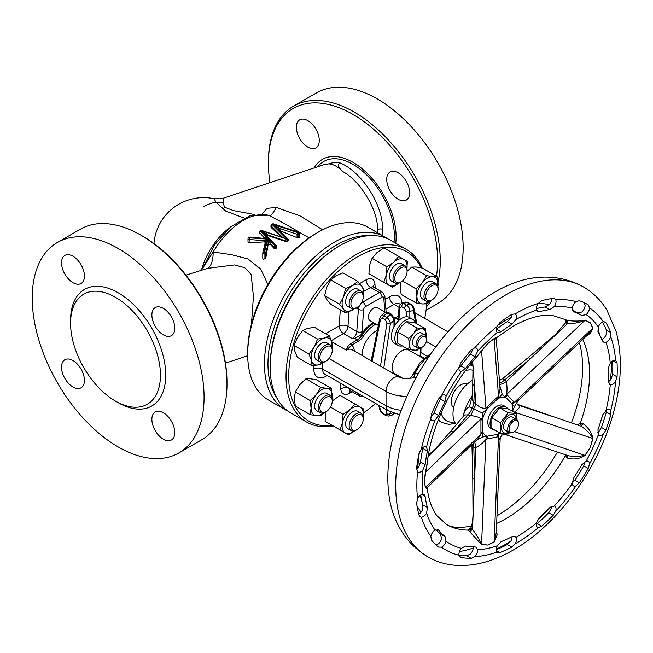 <?xml version="1.0" encoding="UTF-8"?>
<svg xmlns="http://www.w3.org/2000/svg" width="653" height="653" viewBox="0 0 653 653"><rect width="100%" height="100%" fill="white"/><g stroke="black" fill="none" stroke-linecap="round" stroke-linejoin="round"><path stroke-width="0.98" d="M398.175 172.8A16.203 9.354 -120 0 0 390.078 172A16.203 9.354 -120 0 0 387.596 184.979A16.203 9.354 -120 0 0 398.175 199.255A16.203 9.354 -120 0 0 406.28 200.055A16.203 9.354 -120 0 0 408.762 187.076A16.203 9.354 -120 0 0 398.175 172.8M307.824 120.634A16.203 9.354 -120 0 0 299.727 119.834A16.203 9.354 -120 0 0 297.237 132.812A16.203 9.354 -120 0 0 307.824 147.088A16.203 9.354 -120 0 0 315.921 147.896A16.203 9.354 -120 0 0 318.411 134.91A16.203 9.354 -120 0 0 307.824 120.634M163.332 412.712A16.203 9.354 60 0 1 173.918 426.997A16.203 9.354 60 0 1 171.429 439.975A16.203 9.354 60 0 1 163.332 439.175A16.203 9.354 60 0 1 152.745 424.899A16.203 9.354 60 0 1 155.234 411.912A16.203 9.354 60 0 1 163.332 412.712M72.981 360.554A16.203 9.354 60 0 1 83.56 374.83A16.203 9.354 60 0 1 81.078 387.809A16.203 9.354 60 0 1 72.981 387.009A16.203 9.354 60 0 1 62.394 372.732A16.203 9.354 60 0 1 64.876 359.746A16.203 9.354 60 0 1 72.981 360.554M72.981 256.221A16.203 9.354 60 0 1 83.56 270.497A16.203 9.354 60 0 1 81.078 283.484A16.203 9.354 60 0 1 72.981 282.676A16.203 9.354 60 0 1 62.394 268.399A16.203 9.354 60 0 1 64.876 255.421A16.203 9.354 60 0 1 72.981 256.221M163.332 308.387A16.203 9.354 60 0 1 173.918 322.664A16.203 9.354 60 0 1 171.429 335.642A16.203 9.354 60 0 1 163.332 334.842A16.203 9.354 60 0 1 152.745 320.566A16.203 9.354 60 0 1 155.234 307.587A16.203 9.354 60 0 1 163.332 308.387M516.237 413.504L507.708 408.582L499.774 407.872L491.848 417.74L491.848 428.311L500.378 433.241L500.378 422.662L508.303 412.794L516.237 413.504L516.564 419.504M508.638 432.196A10.342 5.975 -60 0 1 501.488 427.78A10.342 5.975 -60 0 1 508.801 415.21A10.342 5.975 -60 0 1 516.115 419.242M509.536 432.686L508.303 433.943L500.378 433.241M512.115 432.694L511.054 432.841A7.477 4.318 -60 0 1 509.201 432.523L505.063 430.131A7.477 4.318 -60 0 1 503.912 424.14A7.477 4.318 -60 0 1 508.801 417.553A7.477 4.318 -60 0 1 512.54 417.177L516.678 419.569A7.477 4.318 -60 0 1 517.878 421.014L518.286 422.009A6.759 3.902 120 0 0 513.821 421.038A6.759 3.902 120 0 0 509.128 428.27A6.759 3.902 120 0 0 512.115 432.694A6.759 3.902 120 0 0 513.821 432.074A6.759 3.902 120 0 0 518.286 422.009M509.201 432.523A7.477 4.318 -60 0 1 508.058 426.531A7.477 4.318 -60 0 1 512.94 419.944A7.477 4.318 -60 0 1 516.678 419.569M494.95 430.107A13.084 7.558 -60 0 1 492.737 429.494A13.084 7.558 -60 0 1 490.738 419.006A13.084 7.558 -60 0 1 499.284 407.48A13.084 7.558 -60 0 1 505.822 406.827A13.084 7.558 -60 0 1 507.528 408.549M492.737 429.494L490.534 428.221A13.084 7.558 -60 0 1 489.415 427.299A13.084 7.558 -60 0 1 489.415 415.332A13.084 7.558 -60 0 1 491.897 411.031A13.084 7.558 -60 0 1 497.08 406.207A13.084 7.558 -60 0 1 502.263 405.048A13.084 7.558 -60 0 1 503.626 405.554L505.822 406.827M265.085 238.386A1.249 0.841 80.2 0 0 265.559 237.553L268.056 238.663L270.391 243.324L270.391 244.451L268.081 244.989L268.081 243.585L265.902 252.801A1.249 0.718 180 0 1 265.551 253.209L264.906 253.576A1.249 0.718 180 0 1 263.143 253.576A1.249 0.718 180 0 1 262.784 253.07A1.249 0.718 180 0 1 262.792 252.972A1.249 1.012 13.3 0 1 264.024 252.05L264.669 251.683A1.249 1.012 13.3 0 1 265.902 252.801L265.551 258.082A61.064 35.254 120 0 0 264.906 258.792L263.143 259.282L262.792 258.474L262.792 253.168M263.143 259.282L262.792 258.474M274.268 248.548L274.072 247.005A1.249 0.882 -45 0 1 275.15 245.626L275.55 245.397L261.11 230.958L260.71 231.186L275.15 245.626A1.249 0.718 60 0 1 276.031 247.152L276.031 248.369L274.268 248.548M436.465 276.219A119.638 69.071 -120 0 0 353.004 114.422A119.638 69.071 -120 0 0 268.399 163.266A119.638 69.071 -120 0 0 269.934 182.669M268.399 163.266L268.399 161.74A121.507 70.157 60 0 1 293.572 106.121A121.507 70.157 60 0 1 354.326 112.136A121.507 70.157 60 0 1 438 282.161M430.89 300.568A121.507 70.157 60 0 1 426.482 306.861M293.572 106.121L316.485 92.889A121.507 70.157 60 0 1 377.238 98.905A121.507 70.157 60 0 1 456.61 205.981A121.507 70.157 60 0 1 437.983 303.351L426.083 310.224M393.971 242.239A58.484 33.768 -120 0 0 394.355 235.986A58.484 33.768 -120 0 0 364.292 172.694A58.484 33.768 -120 0 0 317.815 166.703M395.742 243.259A60.966 35.197 -120 0 0 396.11 236.998A60.966 35.197 -120 0 0 362.717 169.225A60.966 35.197 -120 0 0 314.273 167.886M115.516 297.327A63.561 36.699 60 0 1 160.45 375.173A63.561 36.699 60 0 1 115.516 401.122L118.152 402.648A67.3 38.854 60 0 0 165.74 375.173A67.3 38.854 60 0 0 118.152 292.748A67.3 38.854 60 0 0 70.573 320.223L70.573 323.276A63.561 36.699 60 0 1 115.516 297.327M178.906 452.929L201.818 439.698A121.507 70.157 -120 0 0 226.983 384.07L226.983 382.544A119.638 69.071 60 0 0 142.387 236.019L141.064 235.26A121.507 70.157 -120 0 0 80.311 229.244L57.399 242.467A121.507 70.157 -120 0 0 38.78 339.838A121.507 70.157 -120 0 0 118.152 446.905A121.507 70.157 -120 0 0 178.906 452.929A121.507 70.157 -120 0 0 197.532 355.559A121.507 70.157 -120 0 0 118.152 248.483A121.507 70.157 -120 0 0 57.399 242.467M467.393 383.948A13.705 7.918 120 0 0 460.953 384.837A13.705 7.918 120 0 0 452.121 396.51A13.705 7.918 120 0 0 453.664 407.619M472.894 380.03A27.418 15.827 120 0 0 472.372 380.324A27.418 15.827 120 0 0 455.231 402.15A27.418 15.827 120 0 0 456.357 424.572M463.508 416.1L463.557 415.781C464.169 411.268 466.111 408.321 469.385 406.933L472.086 396.591M496.46 527.991L497.096 535.101L494.182 542.031L487.775 545.059L481.522 544.594L468.225 530.114A118.389 68.353 120 0 1 446.66 524.571C449.378 526.294 453.215 527.24 458.169 527.395A120.993 69.855 120 0 0 471.613 525.959M496.966 515.788A120.993 69.855 120 0 0 497.047 515.739A120.993 69.855 120 0 0 557.433 452.064M470.984 527.771L471.327 528.195A2.49 2.228 -39.1 0 1 468.225 530.114L467.956 529.412L470.446 528.522M446.66 524.571L437.037 515.854C432.131 509.438 428.874 500.41 427.258 488.77L425.323 487.718L424.393 480.918L425.323 472.356L427.152 464.267C430.4 428.784 450.505 385.319 477.825 355.591L487.775 343.592L494.182 338.532L497.023 337.372L496.272 339.136L500.076 389.033M477.621 351.322A6.228 3.6 120 0 0 476.347 348.057A6.228 3.6 120 0 0 474.731 347.804L471.172 350A142.697 82.384 120 0 0 460.798 362.905L458.969 367.41A6.228 3.6 120 0 0 459.492 370.545A6.228 3.6 120 0 0 460.194 371.19A6.228 3.6 120 0 0 461.418 371.484L465.499 368.512A130.233 75.193 -60 0 1 474.968 356.734L477.621 351.322A133.351 76.989 120 0 1 497.317 332.565L501.153 331.789A130.233 75.193 -60 0 1 512.025 324.198L515.927 319.554A6.228 3.6 120 0 0 515.176 313.962A6.228 3.6 120 0 0 515.111 313.93L511.781 314.346A142.697 82.384 120 0 0 499.863 322.672L497.015 326.573A6.228 3.6 120 0 0 496.288 330.385A6.228 3.6 120 0 0 497.317 332.565L497.545 332.712M445.044 401.595L446.023 396.371A6.228 3.6 120 0 0 444.987 395.065A6.228 3.6 120 0 0 441.559 395.571L438.383 399.154A142.697 82.384 120 0 0 431.339 414.41L430.858 418.744A6.228 3.6 120 0 0 432.025 420.45A6.228 3.6 120 0 0 432.547 420.663A6.228 3.6 120 0 0 435.029 420.205L438.62 415.52A130.233 75.193 -60 0 1 445.044 401.595L440.465 398.95L441.738 395.449M427.421 451.027L426.605 446.913A6.228 3.6 120 0 0 426.515 446.864A6.228 3.6 120 0 0 421.332 448.97L419.071 453.313A142.697 82.384 120 0 0 416.581 468.283L417.545 471.703A6.228 3.6 120 0 0 417.904 471.972A6.228 3.6 120 0 0 420.108 472.078A6.228 3.6 120 0 0 422.711 470.299L425.144 464.683A130.233 75.193 -60 0 1 427.421 451.027L422.842 448.382L423.005 447.419M425.144 496.476L424.058 494.443L422.711 494.207A6.228 3.6 120 0 0 417.545 498.761L416.581 503.112A142.697 82.384 120 0 0 419.071 515.201L420.263 516.825L421.332 517.135A6.228 3.6 120 0 0 424.319 515.894A6.228 3.6 120 0 0 426.605 513.103L427.421 507.512A130.233 75.193 -60 0 1 425.144 496.476L421.683 494.476M437.363 529.363L438.62 530.089L435.029 530.081A6.228 3.6 120 0 0 430.858 536.35L431.339 539.941A142.697 82.384 120 0 0 438.383 547.067L441.559 547.173A6.228 3.6 120 0 0 444.464 544.537A6.228 3.6 120 0 0 446.023 541.215L445.044 536.586A130.233 75.193 -60 0 1 438.62 530.089L438.041 529.583M465.499 546.047L461.418 548.332A6.228 3.6 120 0 0 458.969 555.23L460.798 557.433A142.697 82.384 120 0 0 471.172 558.356L474.731 556.634A6.228 3.6 120 0 0 477.049 553.058A6.228 3.6 120 0 0 477.621 549.777L476.159 547.214L474.968 546.896A130.233 75.193 -60 0 1 465.499 546.047M474.731 556.634A140.828 81.307 120 0 0 497.015 552.128L499.863 552.56A142.697 82.384 120 0 0 511.781 547.124L515.111 543.876A6.228 3.6 120 0 0 516.441 539.974A6.228 3.6 120 0 0 515.927 537.313L515.127 536.554L512.025 536.644A130.233 75.193 -60 0 1 501.153 541.598L497.317 545.794A6.228 3.6 120 0 0 497.015 552.128L497.537 552.56M605.951 410.655L602.401 415.651A130.233 75.193 -60 0 1 597.952 429.747L598.336 434.792A6.228 3.6 120 0 0 598.981 435.363A6.228 3.6 120 0 0 603.323 434.147L605.927 430A142.697 82.384 120 0 0 610.8 414.549L610.718 410.68A6.228 3.6 120 0 0 609.869 409.798A6.228 3.6 120 0 0 608.547 409.513A6.228 3.6 120 0 0 605.951 410.655A133.351 76.989 120 0 0 610.253 384.78A6.228 3.6 120 0 0 615.591 381.401L617.069 376.863A142.697 82.384 120 0 0 617.069 363.027L615.591 360.391A6.228 3.6 120 0 0 612.751 360.831A6.228 3.6 120 0 0 610.253 363.166L608.123 368.627A130.233 75.193 -60 0 1 608.123 381.246L610.253 384.78L609.616 384.527M598.336 326.916L597.952 331.871A130.233 75.193 -60 0 1 602.401 340.833L603.486 342.107L605.951 342.262A6.228 3.6 120 0 0 610.718 336.736L610.8 332.581A142.697 82.384 120 0 0 605.927 322.753L605.151 321.97L603.323 321.807A6.228 3.6 120 0 0 600.303 323.79A6.228 3.6 120 0 0 598.336 326.916A133.351 76.989 120 0 0 586.165 314.599A6.228 3.6 120 0 0 589.545 307.873L588.198 304.812A142.697 82.384 120 0 0 587.692 304.518A142.697 82.384 120 0 0 579.293 300.698L576.019 301.621A6.228 3.6 120 0 0 573.35 304.796A6.228 3.6 120 0 0 572.257 308.167L573.644 311.734A130.233 75.193 -60 0 1 581.317 315.228A130.233 75.193 -60 0 1 581.774 315.497L581.79 315.505M536.529 310.167L537.517 311.612L539.411 311.71A130.233 75.193 -60 0 1 549.802 309.604L554.324 306.567A6.228 3.6 120 0 0 555.727 299.809L554.715 298.658L553.173 298.364A142.697 82.384 120 0 0 541.778 300.666L538.423 303.302A6.228 3.6 120 0 0 536.562 307.122A6.228 3.6 120 0 0 536.529 310.167A133.351 76.989 120 0 0 516.433 319.268A133.351 76.989 120 0 0 515.927 319.554M496.28 329.365L496.574 329.145A130.233 75.193 -60 0 1 507.446 321.554L511.528 317.015A6.228 3.6 120 0 0 512.058 314.183M458.904 368.104L460.92 365.868A130.233 75.193 -60 0 1 470.389 354.089L473.213 348.775A6.228 3.6 120 0 0 473.229 348.327M430.621 417.659L434.033 412.876A130.233 75.193 -60 0 1 440.465 398.95M416.541 469.156A6.228 3.6 120 0 0 418.304 467.752L420.565 462.038A130.233 75.193 -60 0 1 422.842 448.382M418.777 514.115A6.228 3.6 120 0 0 419.912 513.348A6.228 3.6 120 0 0 422.197 510.556L422.842 504.867A130.233 75.193 -60 0 1 420.736 494.974M436.024 544.986L437.151 544.635A6.228 3.6 120 0 0 440.057 541.998A6.228 3.6 120 0 0 441.616 538.668L440.465 533.942A130.233 75.193 -60 0 1 435.918 529.624M458.977 555.27A142.697 82.384 120 0 0 466.707 555.776L470.323 554.095A6.228 3.6 120 0 0 472.641 550.512A6.228 3.6 120 0 0 473.213 547.238L473.172 546.863M496.264 549.638A142.697 82.384 120 0 0 507.308 544.545L510.711 541.337A6.228 3.6 120 0 0 512.034 537.435A6.228 3.6 120 0 0 512.05 536.627M554.324 505.969L549.802 507.61A130.233 75.193 -60 0 1 539.411 517.511L536.529 522.922A6.228 3.6 120 0 0 537.631 527.322A6.228 3.6 120 0 0 538.423 527.591L541.778 526.163A142.697 82.384 120 0 0 553.173 515.315L555.727 511.111A6.228 3.6 120 0 0 555.834 507.561A6.228 3.6 120 0 0 554.756 506.157A6.228 3.6 120 0 0 554.324 505.969A133.351 76.989 120 0 0 572.257 483.653A6.228 3.6 120 0 0 573.514 485.865A6.228 3.6 120 0 0 576.019 485.865L579.293 482.812A142.697 82.384 120 0 0 588.198 468.421L589.545 463.997A6.228 3.6 120 0 0 588.418 461.41A6.228 3.6 120 0 0 588.255 461.312A6.228 3.6 120 0 0 586.165 461.165L581.774 464.814A130.233 75.193 -60 0 1 573.644 477.947L572.257 483.653M416.981 505.683A124.625 71.952 120 0 0 421.005 512.279M577.187 312.852L581.758 312.052A6.228 3.6 120 0 0 585.137 305.326L583.733 302.233M572.379 310.379A130.233 75.193 -60 0 1 576.73 312.583L581.317 315.228M536.342 308.657A130.233 75.193 -60 0 1 545.222 306.959L549.916 304.02A6.228 3.6 120 0 0 551.63 298.576M601.886 339.584A6.228 3.6 120 0 0 606.31 334.189L606.335 330.002A142.697 82.384 120 0 0 602.564 322.076M608.131 381.809A6.228 3.6 120 0 0 611.184 378.854L612.604 374.283A142.697 82.384 120 0 0 612.628 360.905M597.568 432.58A6.228 3.6 120 0 0 598.915 431.609L601.462 427.421A142.697 82.384 120 0 0 606.335 411.978L606.661 410.166M571.612 483.318L574.828 480.233A142.697 82.384 120 0 0 583.733 465.842L585.137 461.451M536.342 524.335L537.313 523.584A142.697 82.384 120 0 0 548.7 512.736L551.32 508.565A6.228 3.6 120 0 0 551.638 506.287M460.12 557.189L459.581 556.731M599.381 334.369A149.545 86.343 120 0 0 598.034 327.741M583.749 287.132C569.024 278.913 553.091 275.746 535.95 277.615A151.953 87.731 120 0 0 495.284 291.858A151.953 87.731 120 0 0 395.824 520.31C402.779 536.097 413.496 548.308 427.968 556.952C437.494 562.38 447.958 565.237 459.345 565.522C477.082 565.759 495.08 560.576 513.331 549.973C554.609 526.53 593.014 476.094 609.992 424.164C621.305 389.849 623.354 358.97 616.114 331.528L606.882 310.061C600.94 300.315 593.226 292.675 583.749 287.132A155.781 89.943 120 0 0 505.855 294.846A155.781 89.943 120 0 0 404.093 432.123A155.781 89.943 120 0 0 427.968 556.952M326.076 411.7L325.194 412.206A9.966 5.755 -60 0 1 322.492 413.145A9.966 5.755 -60 0 1 320.215 412.704A9.966 5.755 -60 0 1 319.333 402.925A9.966 5.755 -60 0 1 327.896 394.992A9.966 5.755 -60 0 1 330.181 395.432A9.966 5.755 -60 0 1 332.246 400.003L332.246 401.015A8.726 5.036 120 0 0 328.443 396.632A8.726 5.036 120 0 0 320.378 405.138A8.726 5.036 120 0 0 323.717 412.525A8.726 5.036 120 0 0 326.076 411.7A8.726 5.036 120 0 0 332.246 401.015M330.181 395.432L326.655 393.4A9.966 5.755 120 0 0 324.37 392.959A9.966 5.755 120 0 0 315.807 400.893A9.966 5.755 120 0 0 316.689 410.672L320.215 412.704M357.077 307.383L356.195 307.898A9.966 5.755 -60 0 1 351.208 308.387A9.966 5.755 -60 0 1 349.681 300.396A9.966 5.755 -60 0 1 361.182 291.124A9.966 5.755 -60 0 1 363.248 295.687L363.248 296.699A8.726 5.036 120 0 0 358.285 292.585A8.726 5.036 120 0 0 351.379 300.821A8.726 5.036 120 0 0 357.077 307.383A8.726 5.036 120 0 0 362.774 299.703A8.726 5.036 120 0 0 363.248 296.699M361.182 291.124L357.656 289.083A9.966 5.755 120 0 0 346.155 298.356A9.966 5.755 120 0 0 347.682 306.355L351.208 308.387M431.919 299.972L431.037 300.486A9.966 5.755 -60 0 1 428.335 301.425A9.966 5.755 -60 0 1 426.05 300.976A9.966 5.755 -60 0 1 425.176 291.197A9.966 5.755 -60 0 1 433.739 283.263A9.966 5.755 -60 0 1 436.016 283.712A9.966 5.755 -60 0 1 438.081 288.275L438.081 289.287A8.726 5.036 120 0 0 434.278 284.904A8.726 5.036 120 0 0 426.221 293.409A8.726 5.036 120 0 0 429.552 300.796A8.726 5.036 120 0 0 431.919 299.972A8.726 5.036 120 0 0 438.081 289.287M436.016 283.712L432.498 281.672A9.966 5.755 120 0 0 430.213 281.231A9.966 5.755 120 0 0 421.65 289.165A9.966 5.755 120 0 0 422.524 298.943L426.05 300.976M357.077 429.601L356.195 430.107A9.966 5.755 -60 0 1 351.208 430.605A9.966 5.755 -60 0 1 353.502 416.002A9.966 5.755 -60 0 1 361.182 413.333A9.966 5.755 -60 0 1 363.248 417.896L363.248 418.916A8.726 5.036 120 0 0 354.718 417.251A8.726 5.036 120 0 0 351.028 427.356A8.726 5.036 120 0 0 357.077 429.601A8.726 5.036 120 0 0 359.436 427.699A8.726 5.036 120 0 0 363.248 418.916M361.182 413.333L357.656 411.3A9.966 5.755 120 0 0 349.975 413.961A9.966 5.755 120 0 0 347.682 428.564L351.208 430.605M400.918 282.08L400.036 282.586A9.966 5.755 -60 0 1 395.049 283.076A9.966 5.755 -60 0 1 397.342 268.481A9.966 5.755 -60 0 1 405.023 265.812A9.966 5.755 -60 0 1 407.088 270.375L407.088 271.395A8.726 5.036 120 0 0 398.559 269.73A8.726 5.036 120 0 0 394.869 279.835A8.726 5.036 120 0 0 400.918 282.08A8.726 5.036 120 0 0 403.276 280.178A8.726 5.036 120 0 0 407.088 271.395M405.023 265.812L401.497 263.779A9.966 5.755 120 0 0 393.816 266.44A9.966 5.755 120 0 0 391.522 281.043L395.049 283.076M326.076 361.076L325.194 361.591A9.966 5.755 -60 0 1 320.215 362.08A9.966 5.755 -60 0 1 318.68 360.317A9.966 5.755 -60 0 1 321.284 348.939A9.966 5.755 -60 0 1 330.181 344.817A9.966 5.755 -60 0 1 331.708 346.58A9.966 5.755 -60 0 1 332.246 349.379L332.246 350.392A8.726 5.036 120 0 0 331.781 347.943A8.726 5.036 120 0 0 323.717 348.735A8.726 5.036 120 0 0 320.378 359.966A8.726 5.036 120 0 0 326.076 361.076A8.726 5.036 120 0 0 332.246 350.392M330.181 344.817L326.655 342.776A9.966 5.755 120 0 0 317.758 346.906A9.966 5.755 120 0 0 315.154 358.285A9.966 5.755 120 0 0 316.689 360.048L320.215 362.08M362.309 355.632A18.692 10.791 -60 0 1 362.252 354.31A18.692 10.791 -60 0 1 377.083 330.598M402.754 378.258L395.057 373.818A13.705 7.918 -60 0 1 392.951 362.831A13.705 7.918 -60 0 1 401.905 350.751A13.705 7.918 -60 0 1 408.762 350.073L423.642 358.66M385.523 312.305L377.45 307.645A7.477 4.318 120 0 0 369.108 313.758A7.477 4.318 120 0 0 369.973 320.59L378.209 325.349M415.545 323.023A14.954 8.636 120 0 0 412.908 319.48A14.954 8.636 120 0 0 405.431 320.223A14.954 8.636 120 0 0 395.661 333.405A14.954 8.636 120 0 0 397.955 345.388A14.954 8.636 120 0 0 402.338 345.894M412.908 319.48L409.382 317.448A14.954 8.636 120 0 0 401.905 318.191A14.954 8.636 120 0 0 393.979 326.9A14.954 8.636 120 0 0 394.428 343.347L397.955 345.388M422.173 347.192L421.291 347.698A7.477 4.318 -60 0 1 417.553 348.065A7.477 4.318 -60 0 1 416.696 341.233A7.477 4.318 -60 0 1 425.038 335.12A7.477 4.318 -60 0 1 426.58 338.54L426.58 339.56A6.228 3.6 120 0 0 423.299 336.532A6.228 3.6 120 0 0 418.344 341.797A6.228 3.6 120 0 0 422.173 347.192A6.228 3.6 120 0 0 426.009 342.401A6.228 3.6 120 0 0 426.58 339.56M425.038 335.12L421.512 333.079A7.477 4.318 120 0 0 413.169 339.193A7.477 4.318 120 0 0 414.035 346.033L417.553 348.065M421.177 267.803A97.828 56.485 120 0 0 357.844 256.629A97.828 56.485 120 0 0 289.899 360.758A97.828 56.485 120 0 0 332.361 425.478M333.291 426.009A99.697 57.562 -60 0 1 306.673 422.083A99.697 57.562 -60 0 1 291.393 342.196A99.697 57.562 -60 0 1 356.522 254.335A99.697 57.562 -60 0 1 406.378 249.397A99.697 57.562 -60 0 1 422.099 267.991M270.162 367.288L270.162 365.762A97.828 56.485 -60 0 1 339.34 245.944L340.662 245.177A99.697 57.562 120 0 0 270.162 367.288A99.697 57.562 120 0 0 290.814 412.925L306.673 422.083M409.806 378.275L415.096 373.092L418.475 373.508M288.03 411.129A99.697 57.562 -60 0 1 285.083 409.619A99.697 57.562 -60 0 1 269.803 329.724A99.697 57.562 -60 0 1 334.932 241.871A99.697 57.562 -60 0 1 384.788 236.933A99.697 57.562 -60 0 1 387.564 238.729M247.691 354.31L247.691 352.277A97.207 56.125 -60 0 1 316.427 233.227L318.191 232.207A99.697 57.562 120 0 0 247.691 354.31A99.697 57.562 120 0 0 268.342 399.954L285.083 409.619M316.427 233.227L318.191 232.207A99.697 57.562 120 0 1 368.039 227.268L384.788 236.933M369.9 235.627A97.207 56.125 120 0 0 336.695 244.924A97.207 56.125 120 0 0 276.513 397.383M251.438 324.288L253.429 296.576L251.144 274.464L244.777 267.73L234.59 264.922L207.499 268.359L185.983 275.158M377.222 232.566L377.344 229.423C378.764 211.507 360.391 180.701 342.89 171.666C341.192 169.584 335.242 165.38 340.27 163.005C361.321 171.543 383.082 204.544 382.503 229.146L382.054 235.358M262.073 214.086L266.987 208.323L276.374 207.474L300.102 215.914L322.664 229.791M342.89 171.666C338.001 166.711 333.259 164.107 328.663 163.862L323.586 164.785L223.212 198.243L223.155 202.471L224.469 207.197L233.521 210.625L254.792 214.584M340.27 163.005A54.207 31.295 -120 0 0 328.663 163.862M244.124 218.078L225.693 211.066L215.996 202.218A18.692 17.402 171.9 0 0 223.155 202.471M203.899 206.617A49.848 28.781 -60 0 1 206.985 205.018A49.848 28.781 -60 0 1 210.046 203.744A49.848 28.781 -60 0 1 213.058 202.805A49.848 28.781 -60 0 1 215.996 202.218L214.119 198.732A49.848 49.848 0 0 0 153.937 243.602M265.526 241.308A1.249 0.718 0 0 0 264.441 240.631L249.095 239.537A1.249 0.718 180 0 1 248.369 239.333A1.249 0.718 180 0 1 248.001 238.827A1.249 1.249 0 0 1 248.622 237.741A1.249 0.718 60 0 1 249.25 237.806L249.095 242.769L264.441 241.871L265.518 242.712M249.095 242.769L248.001 242.026L248.001 238.827M264.857 238.369A1.249 0.718 0 0 0 264.963 238.084A1.249 0.718 0 0 0 264.791 237.725L259.633 232.566L264.791 238.533M259.633 233.186L259.829 232.264M282.635 237.406L271.15 225.914L271.15 227.481L281.337 236.974M271.15 227.481L271.346 226.828M298.992 237.276L298.992 237.88A61.064 35.254 120 0 0 298.592 237.929L297.082 237.684L297.082 234.247L279.957 228.534A1.249 0.718 0 0 0 278.105 229.048M278.48 227.268L277.117 228.06L272.627 224.289L279.957 228.534L279.957 230.68L297.082 237.684M288.144 240.353L287.949 241.104A61.064 35.254 120 0 0 287.075 241.504L285.573 241.537L285.573 240.892L268.448 235.186A1.249 0.718 0 0 0 266.595 235.692M266.742 236.761C266.457 235.904 267.028 235.562 268.448 235.709L285.573 241.537M276.627 247.046L276.431 248.058A61.064 35.254 120 0 0 276.031 248.369M270.391 244.451L274.072 248.393M268.081 244.989L265.902 257.404M309.147 237.872L283.777 223.228L268.522 215.188L249.903 215.792L230.917 226.64L214.266 245.267L202.675 268.31L213.131 251.985L231.562 254.703L248.001 258.963L260.727 269.077L267.885 284.43M276.374 207.474A24.928 2.392 -63.2 0 1 270.22 215.833A61.064 35.254 -60 0 0 213.131 251.985A24.928 11.346 -102.3 0 1 207.499 268.359M363.443 412.884A97.828 56.485 120 0 0 375.597 403.456M424.703 318.403A97.828 56.485 120 0 0 426.76 303.71M384.87 311.93L383.768 297.956A2.49 1.437 120 0 0 382.005 297.115L365.411 306.698A2.49 1.437 120 0 0 363.656 309.571L362.048 331.74A9.966 5.755 -60 0 1 361.738 333.691A28.667 16.545 -60 0 1 373.287 322.509M361.738 333.691L360.823 334.916L354.824 338.442L352.375 338.646L343.568 333.552L331.349 340.613M406.378 249.397L390.51 240.239A99.697 57.562 120 0 0 340.662 245.177L339.34 245.944M416.214 377.573L409.913 378.25C405.031 378.797 401.595 378.438 399.587 377.156L352 349.681A11.215 6.473 120 0 0 346.392 350.245C346.71 347.78 348.163 345.584 350.751 343.658A1.249 0.718 60 0 1 351.632 345.184L346.392 350.245L331.724 341.772M413.047 377.703A6.228 3.404 86.3 0 0 415.096 373.092A32.405 18.708 -60 0 1 430.009 355.069M418.989 348.416A11.836 6.832 -60 0 1 413.586 350.343A11.836 6.832 -60 0 1 409.398 344.392A11.836 6.832 -60 0 1 413.586 333.601A11.836 6.832 -60 0 1 421.952 328.769A11.836 6.832 -60 0 1 426.14 334.72A11.836 6.832 -60 0 1 426.05 336.181M413.586 333.601L408.647 338.376L397.808 332.116L401.244 326.476L406.182 321.7L417.022 327.961L413.586 333.601M419.242 348.4L417.022 350.286L408.647 349.543L409.398 344.392L408.647 338.376M426.083 336.23L425.397 328.712L417.022 327.961M408.647 349.543L397.808 343.282L397.065 337.266L397.808 332.116M425.397 328.712L414.549 322.451L406.182 321.7M411.276 304.975A2.49 1.437 120 0 0 410.786 304.192L407.847 302.502A2.49 1.437 120 0 0 407.064 302.429L405.04 302.021L401.448 303.123L403.709 303.465A2.49 1.437 120 0 0 401.611 306.673L399.856 307.555L398.893 320.027M380.47 410.28L382.552 413.145A2.49 1.437 120 0 0 383.042 413.92L383.042 413.92C381.597 413.194 380.511 411.716 379.777 409.496L379.777 409.496A2.49 1.567 -13.8 0 0 380.47 410.28L379.328 405.611M380.397 317.603A2.49 1.257 12.4 0 0 379.768 318.223A2.49 1.257 12.4 0 0 380.47 319.382L372.128 361.305M371.312 360.831L379.768 318.223L381.115 315.799L383.825 315.848A2.49 1.437 120 0 0 382.552 318.166L380.47 319.382M384.617 312.82C385.156 311.914 386.535 311.856 388.764 312.656L388.764 312.656A2.49 1.437 120 0 0 387.18 313.007L384.617 312.82L381.115 315.799M398.061 320.264L399.138 306.339A2.49 1.559 4.4 0 0 399.856 307.555M415.716 323.121L413.431 310.412C413.316 307.751 412.174 305.653 410.002 304.118L407.064 302.429A62.313 35.972 120 0 0 403.709 303.465L406.648 305.163C408.77 306.649 409.839 308.755 409.839 311.465A2.49 1.437 180 0 1 406.313 311.465L404.55 308.371L401.611 306.673M409.839 317.709L409.839 311.465A57.325 33.099 120 0 1 413.431 310.412A2.49 1.681 -10.2 0 0 414.116 308.959L414.116 308.959C413.594 306.739 412.484 305.155 410.786 304.192L410.786 304.192A2.49 1.437 120 0 0 410.002 304.118A62.313 35.972 -60 0 0 406.648 305.163A2.49 1.437 120 0 0 404.55 308.371M394.216 413.414L392.38 414.998L393.824 413.284M382.552 413.145L385.49 414.835L386.894 413.831A2.49 1.681 -10.2 0 0 390.388 413.471L388.788 416.092L385.98 415.618L383.042 413.92M380.519 366.153L386.894 323.325L385.49 319.864L382.552 318.166M386.894 323.325A2.49 1.151 8.5 0 0 390.388 323.717L383.793 368.039M388.764 312.656L391.702 314.354A2.49 1.437 120 0 0 390.119 314.705A62.313 35.972 -60 0 0 386.764 317.538C388.927 319.072 390.135 321.129 390.388 323.717A57.325 33.099 120 0 1 393.979 320.615C393.571 318.15 392.29 316.183 390.119 314.705L387.18 313.007A62.313 35.972 120 0 0 383.825 315.848L386.764 317.538A2.49 1.437 120 0 0 385.49 319.864M391.702 314.354L394.706 319.603A2.49 1.437 180 0 1 393.979 320.615L393.979 326.9M371.214 360.783A23.679 13.672 -60 0 1 371.998 356.579M323.61 362.293A14.954 8.636 -60 0 1 318.933 364.79A14.954 8.636 -60 0 1 311.457 360.472A14.954 8.636 -60 0 1 314.191 347.094A14.954 8.636 -60 0 1 324.41 338.042A14.954 8.636 -60 0 1 331.887 342.352A14.954 8.636 -60 0 1 332.067 347.657M332.222 348.678L331.887 342.352L329.357 335.911L324.41 338.042L317.57 339.07L314.191 347.094L308.934 354.024L311.457 360.472L312.093 365.819L318.933 364.79L324.574 361.917M308.934 354.024L294.079 345.453L294.715 350.8L297.237 357.248L312.093 365.819M329.357 335.911L314.509 327.333L307.661 328.369L302.714 330.5L297.45 337.43L294.079 345.453M317.57 339.07L302.714 330.5M403.987 259.461A14.954 8.636 -60 0 1 406.909 268.652L407.358 261.404L398.73 256.417L393.775 262.196A14.954 8.636 -60 0 1 403.987 259.461M398.452 283.288A14.954 8.636 -60 0 1 389.033 285.361A14.954 8.636 -60 0 1 386.298 275.15A14.954 8.636 -60 0 1 393.775 262.196L386.935 266.881L386.298 275.15L383.768 282.325L368.921 273.746L369.549 265.477L372.079 258.302L377.034 252.531L383.874 247.846L398.73 256.417M398.477 283.288L392.404 287.312L383.768 282.325M386.935 266.881L372.079 258.302M363.068 416.198L363.517 408.925L354.889 403.946L349.935 409.717L343.094 414.402L342.458 422.671L339.935 429.845L348.563 434.833L354.636 430.809A14.954 8.636 -60 0 1 345.192 432.882A14.954 8.636 -60 0 1 342.458 422.671A14.954 8.636 -60 0 1 349.935 409.717A14.954 8.636 -60 0 1 360.146 406.982A14.954 8.636 -60 0 1 363.068 416.173M354.889 403.946L340.033 395.367L332.246 400.926M343.094 414.402L330.442 407.097M326.002 411.741L325.08 421.267L339.935 429.845M429.454 301.188A14.954 8.636 -60 0 1 422.222 303.931A14.954 8.636 -60 0 1 416.932 296.413A14.954 8.636 -60 0 1 422.222 282.782A14.954 8.636 -60 0 1 432.8 276.676A14.954 8.636 -60 0 1 438.081 284.202A14.954 8.636 -60 0 1 437.902 286.553M437.943 286.74L437.143 276.611L432.8 276.676L426.564 275.664L422.222 282.782L415.994 288.814L402.428 280.986M429.805 301.066L426.564 303.865L422.222 303.931L415.994 302.919L416.932 296.413L415.994 288.814M437.143 276.611L422.287 268.032L416.051 267.012L411.708 267.085L407.088 271.273M426.564 275.664L411.708 267.085M415.994 302.919L401.138 294.34L400.191 286.749L400.64 282.235M354.612 308.6A14.954 8.636 -60 0 1 352.669 309.93A14.954 8.636 -60 0 1 343.511 309.114A14.954 8.636 -60 0 1 343.511 296.903A14.954 8.636 -60 0 1 352.669 285.508A14.954 8.636 -60 0 1 361.827 286.324A14.954 8.636 -60 0 1 363.068 293.964M343.511 296.903L339.519 304.225L343.511 309.114L345.625 312.909L330.769 304.331L326.769 299.449L324.663 295.646L326.769 287.238L330.769 279.917L345.625 288.487L343.511 296.903M354.799 308.543L345.625 312.909M363.141 294.332L363.933 290.128L361.827 286.324L357.828 281.443L352.669 285.508L345.625 288.487M339.519 304.225L324.663 295.646M357.828 281.443L342.98 272.864L335.928 275.844L330.769 279.917M323.61 412.916A14.954 8.636 -60 0 1 316.387 415.659A14.954 8.636 -60 0 1 311.097 408.141A14.954 8.636 -60 0 1 316.387 394.51A14.954 8.636 -60 0 1 326.957 388.404A14.954 8.636 -60 0 1 332.246 395.93A14.954 8.636 -60 0 1 332.067 398.273M332.108 398.469L331.3 388.331L326.957 388.404L320.729 387.392L316.387 394.51L310.151 400.542L311.097 408.141L310.151 414.647L316.387 415.659L320.729 415.586L323.97 412.794M310.151 414.647L295.295 406.068L294.356 398.477L295.295 391.971L299.637 384.846L305.873 378.813L310.216 378.74L316.444 379.76L331.3 388.331M320.729 387.392L305.873 378.813M310.151 400.542L295.295 391.971M459.492 551.499A149.545 86.343 120 0 0 473.213 548.096M615.869 360.521L615.591 360.391A140.828 81.307 120 0 0 610.718 336.736M549.255 304.837A124.625 71.952 120 0 0 538.48 303.221M581.774 315.497L586.165 314.599M517.821 404.37L519.845 405.627L543.369 413.537A5.608 3.216 109.6 0 0 542.921 413.3L517.813 404.525A11.215 9.509 126.6 0 0 519.845 405.627C520.139 407.097 518.319 409.26 514.384 412.125L592.728 438.457A2.49 0.702 -166.5 0 1 592.94 438.465L590.32 447.378L592.728 438.457C590.345 433.763 586.386 429.65 580.86 426.131L580.795 426.115M507.103 433.927L506.646 434.996L568.73 455.867L577.162 456.765L584.957 455.296L590.32 447.378L585.121 455.41C579.538 459.01 573.538 459.875 567.122 458.014L565.033 454.627M514.515 431.617L585.121 455.41M499.733 384.527A11.215 6.522 148.4 0 0 506.377 381.466C507.144 386.111 507.226 390.429 506.614 394.428L584.957 320.329A2.49 1.935 112.2 0 1 585.121 320.141L590.32 322.86L584.957 320.329C579.44 322.606 573.587 323.741 567.392 323.733L565.71 322.509C566.004 320.647 565.833 319.676 565.18 319.595L565.18 319.595A2.49 2.473 131.6 0 0 565.123 319.554M588.557 333.961L592.728 328.19L590.32 322.86L592.94 328.059L590.443 333.242L585.945 336.434M507.348 395.122A11.215 9.044 -44.7 0 0 505.561 397.187L504.712 396.779A11.215 9.028 -48.9 0 1 506.614 394.428L514.384 402.289L592.728 328.19A2.49 1.959 158.8 0 1 592.94 328.059M494.28 338.515C497.023 339.217 496.974 339.282 494.141 338.687L487.775 343.592L481.522 350.579M477.816 438.971L480.935 434.155L480.935 418.891C479.155 417.185 475.694 416.092 470.544 415.594A11.215 3.412 103.1 0 0 473.36 409.153A11.215 2.751 130.6 0 0 475.906 403.97C479.661 407.439 483.008 408.794 485.938 408.035L498.508 396.061L494.141 338.687A2.49 1.412 53.5 0 1 494.182 338.532M571.375 422.948A120.993 69.855 120 0 0 579.399 342.629M427.895 458.21L424.393 480.918L425.438 487.546A2.49 1.828 -10.8 0 0 425.323 487.718M487.089 406.925A11.215 4.155 -133.6 0 0 487.448 408.558L482.363 413.006L482.82 417.634A11.215 6.13 -178.5 0 0 480.935 418.891L425.438 472.282A2.49 0.963 7.9 0 0 425.323 472.356M471.327 528.195L472.486 529.354C476.315 534.497 479.343 539.492 481.571 544.349L487.775 545.059L494.141 541.802A2.49 1.624 -119.4 0 0 494.182 542.031M497.357 436.947A11.215 8.162 78.6 0 1 497.717 434.351L498.843 433.853A11.215 8.048 75.2 0 0 498.508 436.677L494.141 541.802L496.256 532.938L500.108 440.195L498.508 436.677L485.938 439.216L481.571 544.349A2.49 1.894 -80.4 0 0 481.522 544.594M564.894 319.382L567.122 320.337C573.538 321.39 579.538 321.325 585.121 320.141M577.423 424.981L580.256 423.405L582.99 423.642C588.394 427.691 591.708 432.637 592.94 438.465M472.511 529.265L473.188 512.809A5.608 0.677 -179.2 0 1 473.001 512.629C473.05 518.294 472.266 524.734 471.042 527.591L470.07 528.767L470.699 528.661M471.042 527.591A5.608 2.604 22.4 0 0 470.96 527.893A2.49 2.416 -5 0 1 467.956 529.412M567.392 455.312L567.122 458.014M566.127 454.994A2.49 1.233 -23.9 0 1 565.351 455.704A118.389 68.353 120 0 1 505.855 518.702A118.389 68.353 120 0 1 496.647 523.437M578.55 425.356A2.49 1.486 60.3 0 0 578.444 424.164M579.48 425.674A2.49 1.551 81.4 0 0 580.256 423.405A118.389 68.353 120 0 0 582.762 339.446M580.86 426.131L582.99 423.642M565.71 322.509L565.58 322.77A5.608 1.265 -153.1 0 1 565.694 322.647A2.49 2.473 131.6 0 0 565.18 319.595L565.049 319.505A118.389 68.353 120 0 1 565.351 319.684A2.49 2.277 119.6 0 1 565.963 323.145M567.392 323.733L567.122 320.337M513.699 401.546A11.215 9.044 -44.7 0 0 511.903 403.611L505.561 397.187A21.81 12.595 120 0 0 497.717 398.771L487.448 408.558A21.81 12.595 120 0 0 482.6 419.055L482.363 437.061L497.717 434.351A21.81 12.595 120 0 0 499.782 432.898M486.452 409.774A11.215 3.738 -134.7 0 1 485.938 408.035L481.571 350.661L474.804 359.011M497.357 397.138A11.215 4.155 -133.6 0 0 497.717 398.771L498.843 397.963A11.215 4.563 -132.5 0 1 498.508 396.061L500.076 389.049M482.82 432.686A11.215 6.808 178.4 0 0 480.935 434.155L425.438 487.546L427.903 486.991L427.258 488.77M480.91 420.303A11.215 6.473 180 0 1 482.6 419.055L482.82 417.634M480.91 432.776A11.215 6.473 180 0 1 482.6 431.527A21.81 12.595 120 0 0 487.448 436.433A11.215 8.162 78.6 0 0 487.089 439.02M472.486 529.354L469.597 531.656M498.843 433.853L500.5 433.257M517.429 404.215A11.215 8.497 123.4 0 0 518.474 404.672L580.035 425.862M514.278 412.37L514.384 412.125A11.215 1.747 22.9 0 0 513.421 411.88M588.59 333.928L518.147 400.55L514.384 402.289A11.215 9.044 -40.5 0 0 512.376 404.534L511.903 403.611A21.81 12.595 120 0 1 512.246 411.202M512.376 411.659L514.425 406.517L512.376 404.534M565.58 322.77L554.993 334.981L528.677 357.24L529.901 359.215L567.326 323.815M504.712 396.779L502.181 394.126L498.843 397.963M472.437 361.803L473.001 367.141L472.764 382.87A5.608 4.914 2.9 0 0 474.6 386.747L472.674 361.517M428.172 456.357L453.884 431.625A5.608 4.114 -139.9 0 0 449.599 432.588L434.539 449.721A5.608 4.293 -137.2 0 1 436.057 448.774M473.188 512.809L475.906 447.476C479.677 445.64 483.024 442.889 485.938 439.216A11.215 8.26 82.1 0 1 486.452 436.359M502.165 433.494L501.814 434.825C500.557 437.102 499.994 438.898 500.108 440.195M514.425 406.517L518.147 400.55M502.181 394.126L499.798 385.474M469.385 406.933L482.363 413.006M482.363 437.061L476.331 440.4M473.425 443.191A11.215 7.297 -76.7 0 1 473.817 447.199L474.6 479.041A5.608 0.906 178.6 0 1 472.764 478.412L473.001 512.629M473.441 445.893C471.384 444.407 471.515 444.84 473.817 447.199L475.906 447.476A11.215 7.591 91.6 0 0 474.494 442.171M528.677 357.24L502.492 378.716L505.006 379.638L506.377 381.466L529.901 359.215L505.006 379.638A11.215 6.628 137.5 0 1 499.627 383.14M472.764 382.87L471.956 399.203L473.817 402.297L475.906 403.97L474.6 386.747L473.817 402.297A11.215 4.277 126.9 0 1 472.005 408.443A11.215 4.693 -71 0 1 468.013 414.867L464.471 414.957L449.599 432.588M471.931 444.636L472.764 478.412M226.983 384.07A121.507 70.157 -120 0 0 141.064 235.26L142.387 236.019M118.152 402.648L115.508 401.122A63.561 36.699 60 0 1 115.508 401.122A63.561 36.699 60 0 1 70.573 323.276M264.963 238.084L264.612 238.508M269.828 241.798L268.024 242.002L267.861 238.745L264.587 238.402M265.755 234.86L261.118 230.933L266.971 233.921L265.608 234.705L266.742 236.166M272.66 224.273L297.711 232.607L272.701 224.265M272.627 224.289L272.228 224.542L286.667 238.982L261.975 230.517A1.249 0.506 108.4 0 0 261.584 230.689L286.659 239.014L287.067 238.745L272.627 224.306M278.26 229.521L287.949 238.884A1.249 0.882 -45 0 0 287.067 238.745A1.249 0.718 -120 0 1 287.949 240.271L287.075 240.777L287.075 241.504M266.971 233.921L268.448 235.709M264.791 238.361L264.791 237.725L265.559 237.553M265.583 238.418L249.83 237.3L249.25 237.806L267.093 239.08L265.551 241.226L262.816 252.784A1.249 1.249 0 0 0 262.784 253.07L262.784 258.629M268.056 238.663L249.74 237.521A1.249 0.718 -120 0 0 249.111 237.463A1.249 0.718 -120 0 0 248.924 237.692M264.441 241.871L264.441 240.631L267.093 239.08L264.024 252.05A1.249 0.718 60 0 1 264.906 253.576L264.906 258.792M276.627 246.059A1.249 0.718 180 0 1 276.799 246.418A1.249 0.718 180 0 1 276.431 246.924L276.031 247.152A1.249 0.718 180 0 1 274.268 247.152A1.249 0.718 180 0 1 274.072 247.005L270.391 243.324A1.249 0.718 180 0 0 270.195 243.177A1.249 0.718 180 0 0 268.914 243.006A1.249 0.718 180 0 0 268.081 243.585L268.024 242.002M508.303 412.794L499.774 407.872M500.378 422.662L491.848 417.74M472.103 396.126A31.009 17.9 120 0 0 463.197 416.459M515.927 537.313A133.351 76.989 120 0 0 516.433 537.019A133.351 76.989 120 0 0 536.529 522.922M461.418 371.484A133.351 76.989 120 0 0 446.023 396.371M435.029 420.205A133.351 76.989 120 0 0 426.605 446.913M422.711 470.299A133.351 76.989 120 0 0 422.711 494.207M426.605 513.103A133.351 76.989 120 0 0 435.029 530.081M446.023 541.215A133.351 76.989 120 0 0 461.418 548.332M477.621 549.777A133.351 76.989 120 0 0 497.317 545.794M536.488 310.02L539.411 311.71M496.574 329.145L501.153 331.789M460.92 365.868L465.499 368.512M434.033 412.876L438.62 415.52M420.565 462.038L425.144 464.683M422.842 504.867L427.421 507.512M440.465 533.942L445.044 536.586M511.421 317.276A124.625 71.952 120 0 0 505.855 320.28A124.625 71.952 120 0 0 497.513 325.561M419.422 452.129A124.625 71.952 120 0 0 417.83 468.225M420.197 495.366A124.625 71.952 120 0 0 422.124 502.108M496.28 549.173A149.545 86.343 120 0 0 505.855 544.145A149.545 86.343 120 0 0 510.817 541.149M537.346 520.425A149.545 86.343 120 0 0 550.406 507.055M601.299 419.52A149.545 86.343 120 0 0 603.045 414.051M610.416 379.899A149.545 86.343 120 0 0 611.6 361.672M515.111 543.876A140.828 81.307 120 0 0 516.433 543.125A140.828 81.307 120 0 0 538.423 527.591M441.559 547.173A140.828 81.307 120 0 0 458.969 555.23M421.332 517.135A140.828 81.307 120 0 0 430.858 536.35M417.545 471.703A140.828 81.307 120 0 0 417.545 498.761M430.858 418.744A140.828 81.307 120 0 0 421.332 448.97M458.969 367.41A140.828 81.307 120 0 0 441.559 395.571M497.015 326.573A140.828 81.307 120 0 0 474.731 347.804M538.423 303.302A140.828 81.307 120 0 0 516.433 313.162A140.828 81.307 120 0 0 515.111 313.93M454.602 421.92A28.667 16.545 -60 0 1 441.199 412.704M455.402 423.332L448.978 424.409L442.105 422.564A32.405 18.708 -60 0 1 438.498 419.234M377.344 229.423A6.228 3.6 180 0 1 382.503 229.146M201.638 269.436A49.848 28.781 -60 0 1 229.456 227.889M385.107 299.401L389.572 296.821A17.443 10.073 -60 0 1 401.881 302.976M352.13 391.702L349.551 393.188A12.464 7.191 -60 0 1 340.768 388.968L340.303 383.082M327.243 375.54L326.125 376.185A17.443 10.073 -60 0 1 313.783 369.067L313.783 365.672M325.618 333.756A17.443 10.073 -60 0 1 326.125 333.454L339.16 325.929L340.327 309.857M359.672 283.557L366.145 279.819A12.464 7.191 -60 0 1 374.928 284.039L375.246 288.046M469.85 364.986A32.405 18.708 -60 0 1 472.911 365.688M375.932 324.035A27.418 15.827 120 0 0 363.199 336.434A11.215 6.473 -60 0 1 358.179 341.397L351.632 345.184A14.954 8.636 -60 0 1 354.301 351.012M398.216 318.289L397.048 318.958M350.751 343.658L357.297 339.87A9.966 5.755 120 0 0 361.762 335.462L360.823 334.916M363.199 336.434L361.762 335.462A28.667 16.545 -60 0 1 374.169 323.015M358.179 341.397A1.249 0.718 60 0 0 357.297 339.87L354.824 338.442M399.587 377.156A11.215 6.473 120 0 0 393.979 377.712A11.215 6.473 120 0 0 386.045 391.449L329.014 358.521M322.598 363.394L322.598 369.067A11.215 6.473 120 0 0 324.925 374.202L324.876 374.177M406.95 396.298A28.667 16.545 0 0 1 386.045 391.449L386.045 405.701L322.598 369.067A6.228 3.6 180 0 0 313.783 369.067M401.211 410.28A28.667 16.545 0 0 1 386.045 405.701A11.215 6.473 120 0 0 388.372 410.835L324.925 374.202M399.995 304.135L399.587 303.898A11.215 6.473 120 0 0 393.979 304.453L385.874 309.13M399.056 307.383L393.979 304.453A6.228 3.6 -120 0 1 389.572 296.821M395.285 317.938L398.379 316.158M363.443 396.436L359.648 396.045A6.228 3.6 -60 0 1 358.375 393.628L349.567 388.535A6.228 3.6 120 0 0 350.841 390.959L349.967 390.706L350.841 390.339M359.142 393.955A3.738 2.334 -4.5 0 1 358.375 393.628L358.366 393.506M349.559 388.421L349.567 388.535A6.228 3.894 -4.5 0 0 340.768 388.968M349.02 311.693L347.959 326.378L356.767 331.463L358.375 309.302L356.073 307.963M360.815 303.776A6.228 3.6 -60 0 1 362.766 302.119L379.369 292.536L370.553 287.451L363.737 291.385M382.005 297.115A3.738 2.155 60 0 0 379.369 292.536A6.228 3.6 -60 0 1 382.478 292.226L373.671 287.14A6.228 3.6 120 0 0 370.553 287.451A6.228 3.6 -120 0 1 366.145 279.819M365.411 306.698A3.738 2.155 60 0 0 362.766 302.119L362.015 301.686M363.656 309.571A3.738 1.959 4.2 0 1 358.375 309.302A6.228 3.6 -60 0 1 359.991 304.861M347.959 326.378A6.228 3.6 -60 0 1 343.568 333.552A6.228 3.6 -120 0 1 339.16 325.929A6.228 3.273 -175.8 0 1 347.959 326.378M352.375 338.646A6.228 3.6 120 0 0 356.767 331.463A3.738 1.959 4.2 0 0 362.048 331.74M326.271 374.977A6.228 3.6 -120 0 0 326.125 376.185M326.125 333.454A6.228 3.6 -120 0 0 326.157 334.058M350.326 390.747A6.228 3.6 -120 0 0 349.551 393.188M374.928 284.039A6.228 3.894 -4.5 0 0 373.124 286.675M465.54 370.586A28.667 16.545 -60 0 1 473.058 370.267M472.503 362.186A28.667 16.545 180 0 1 471.009 364.423M426.744 355.934L421.046 352.636M435.82 346.923L426.319 341.437M386.119 312.142L384.846 296.136A3.738 2.334 175.5 0 1 383.768 297.956M385.49 414.835A2.49 1.437 120 0 0 385.98 415.618M386.894 413.831L386.119 409.529M406.313 316.754L406.313 311.465M419.928 356.514L420.091 355.395A2.49 1.151 8.5 0 0 420.801 354.742L421.03 347.845M420.091 355.395A26.169 15.109 120 0 0 420.205 348.196M390.078 411.741L390.388 413.471A57.325 33.099 120 0 0 392.649 412.859M574.828 480.233L579.293 482.812M583.733 465.842L588.198 468.421M537.313 523.584L541.778 526.163M548.7 512.736L553.173 515.315M496.321 550.512L499.863 552.56M507.308 544.545L511.781 547.124M466.707 555.776L471.172 558.356M587.194 304.233L588.198 304.812M606.335 330.002L610.8 332.581M604.115 321.709L605.927 322.753M612.604 374.283L617.069 376.863M613.02 360.685L617.069 363.027M576.019 301.621A140.828 81.307 120 0 0 555.727 299.809M603.323 321.807A140.828 81.307 120 0 0 589.545 307.873M610.718 410.68A140.828 81.307 120 0 0 615.591 381.401M589.545 463.997A140.828 81.307 120 0 0 603.323 434.147M555.727 511.111A140.828 81.307 120 0 0 576.019 485.865M601.462 427.421L605.927 430M606.335 411.978L610.8 414.549M586.165 461.165A133.351 76.989 120 0 0 598.336 434.792M470.389 354.089L474.968 356.734M507.446 321.554L512.025 324.198M545.222 306.959L549.802 309.604M572.257 308.167A133.351 76.989 120 0 0 554.324 306.567M610.253 363.166A133.351 76.989 120 0 0 605.951 342.262M554.993 334.981A5.608 0.629 48.7 0 0 555.066 335.413M473.001 367.141A5.608 5.02 -1.7 0 0 473.188 368.316M453.884 431.625L470.544 415.594L468.013 414.867L453.884 431.625M298.992 237.88L298.992 233.896L298.592 237.929M298.592 234.133A1.249 0.718 180 0 1 297.082 234.247A1.249 0.506 -71.6 0 1 297.711 232.607A1.249 0.718 60 0 1 298.592 234.133M288.144 239.406A1.249 0.718 180 0 1 288.316 239.765A1.249 0.718 180 0 1 287.949 240.271L287.949 241.104M287.075 240.777A1.249 0.718 180 0 1 285.573 240.892A1.249 0.506 -71.6 0 1 286.194 239.251A1.249 0.718 60 0 1 287.075 240.777M276.431 248.058L276.431 246.924A1.249 0.718 -120 0 0 275.55 245.397A1.249 0.882 -45 0 1 276.431 245.536L265.689 234.794M265.551 258.082L265.551 253.209A1.249 0.718 -120 0 0 264.669 251.683L267.714 238.802M286.594 239.022L261.584 230.689A1.249 0.718 -120 0 0 260.963 230.623L260.09 231.129A1.249 0.718 60 0 1 260.71 231.186A1.249 0.882 135 0 0 259.633 232.566A1.249 0.718 180 0 1 259.461 232.207L259.461 232.811M299.352 237.659L299.352 233.39A1.249 0.718 0 0 1 298.992 233.896A1.249 0.718 -120 0 0 298.111 232.37A1.249 0.506 -71.6 0 1 298.503 232.207L273.493 223.873A1.249 0.506 108.4 0 0 273.101 224.036A1.249 0.718 -120 0 0 272.472 223.971L271.607 224.477A1.249 0.718 60 0 1 272.228 224.542A1.249 0.882 135 0 0 271.15 225.914A1.249 0.718 180 0 1 270.979 225.554L270.979 227.179M497.023 337.381L513.331 326.108C528.71 317.595 541.859 314.069 552.781 315.538L565.049 319.505M442.105 422.564L438.106 420.254M247.707 355.738L225.456 363.15M223.204 198.243L214.119 198.732M200.21 270.44L202.854 268.032M412.035 376.022L420.344 362.203L431.666 352.669M472.903 365.517L470.519 364.145M447.982 331.838L414.786 312.673M359.648 396.045L350.841 390.959M373.116 287.075L373.018 286.512L373.671 287.14M399.595 414.728L388.372 410.835M424.115 358.203L420.589 356.171M384.846 296.136L382.478 292.226M405.04 302.021L407.847 302.502M379.777 409.496L378.748 405.276M399.138 306.339L401.448 303.123M416.777 323.733L414.116 308.959M420.483 356.84L420.801 354.742M392.38 414.998L388.788 416.092M394.706 325.61L394.706 319.603M399.171 320.182L394.224 317.325M428.384 455.043L434.539 449.721M477.833 438.955L427.903 486.991M506.646 434.996C505.749 434.425 503.953 434.531 501.259 435.314M542.921 413.3L551.132 416.141M517.813 404.525L516.376 403.007M499.423 380.503L502.492 378.716M287.949 238.884A1.249 1.249 0 0 1 288.316 239.765L288.316 240.679M276.431 245.536A1.249 1.249 0 0 1 276.799 246.418L276.799 247.446M248.622 237.741L249.111 237.463A1.249 1.249 0 0 1 249.83 237.3M261.975 230.517A1.249 1.249 0 0 0 260.963 230.623M260.09 231.129A1.249 1.249 0 0 0 259.461 232.207M271.607 224.477A1.249 1.249 0 0 0 270.979 225.554M273.493 223.873A1.249 1.249 0 0 0 272.472 223.971M299.352 233.39A1.249 1.249 0 0 0 298.503 232.207"/></g></svg>
